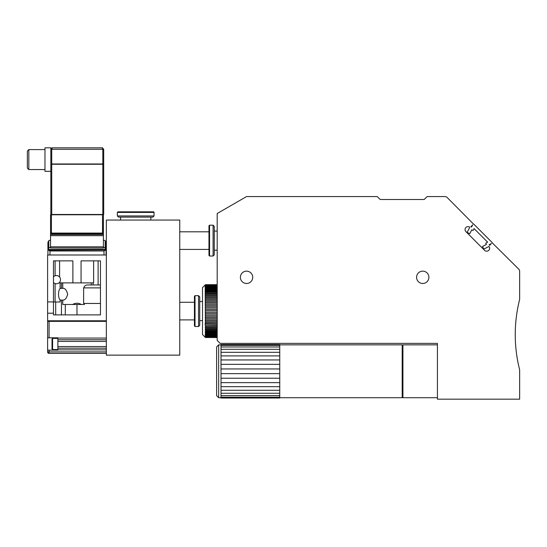 <?xml version="1.0" encoding="UTF-8"?>
<svg xmlns="http://www.w3.org/2000/svg" width="547" height="547" viewBox="0 0 547 547"><rect width="100%" height="100%" fill="white"/><g stroke="black" fill="none" stroke-linecap="round" stroke-linejoin="round"><path stroke-width="0.82" d="M179.751 302.279L194.438 302.279M52.02 345.991L52.02 348.965L52.601 349.554L52.601 338.395L52.02 338.983L52.02 345.991M52.02 346.504L52.02 345.478M52.02 342.948L52.02 341.444M106.344 339.762L57.886 339.762L57.886 346.538L106.344 346.538M57.886 339.762L57.886 337.807L47.61 337.807L47.61 321.363L106.344 321.363M106.344 353.369L49.08 353.369A1.47 1.47 0 0 1 47.61 351.906L47.61 350.142L49.08 350.142L49.08 351.906L106.344 351.906M47.61 337.807L47.61 350.142M49.08 350.142L57.886 350.142L57.886 348.193L106.344 348.193M57.886 341.417L106.344 341.417M57.886 346.538L57.886 348.193M48.04 352.945L49.08 353.369L49.08 351.906L47.61 351.906L48.04 352.945M106.344 254.998L47.61 254.998L47.61 320.774L106.344 320.774M47.61 301.917L53.483 301.917L53.483 314.901L100.47 314.901L100.47 260.871L81.065 260.871L81.065 282.895L93.619 282.895L93.619 260.871M53.483 313.212L47.61 313.212M59.596 282.279L59.596 282.895L72.888 282.895L72.888 260.871L53.483 260.871L53.483 301.917M72.888 282.895L81.065 282.895M59.972 277.589L59.596 277.055L59.596 260.871M71.315 321.363L71.315 320.774M82.638 321.363L82.638 320.774M98.563 321.363L98.563 320.774M50.55 321.363L50.55 320.774M76.977 314.901L76.977 304.481M61.442 300.077L61.442 314.901M65.298 314.901L65.298 304.481M84.429 303.455L84.429 304.481L81.339 304.481C78.433 302.847 75.52 302.847 72.607 304.481L62.741 304.481L62.741 300.077M100.47 287.886L83.636 287.886L83.636 303.455L100.47 303.455M83.636 287.886C84.518 285.903 85.817 284.919 87.541 284.953L100.47 284.953M53.483 301.985L60.095 301.985L60.095 299.756C58.03 298.265 58.03 290.136 60.095 288.645L60.095 282.895M53.483 282.546A4.109 4.109 0 0 0 59.315 282.58A4.109 4.109 0 0 0 59.315 276.748A4.109 4.109 0 0 0 53.483 276.789M55.097 301.985L55.097 283.558L55.815 283.736M61.442 282.895L61.442 288.331M62.741 288.331L62.741 282.895M93.127 284.953L93.127 282.895M91.212 282.895L91.212 284.953M60.095 288.331L63.438 288.331C65.284 288.556 66.693 290.512 67.664 294.204C66.693 297.896 65.284 299.852 63.438 300.077L60.095 300.077M81.339 304.481L72.607 304.481M106.344 220.058L106.344 355.133L179.751 355.133L179.751 220.058L106.344 220.058M154.056 215.942L117.352 215.942L118.528 217.118L152.886 217.118L154.056 215.942L154.056 212.421A0.588 0.588 0 0 0 153.475 211.833L117.94 211.833L117.352 212.421L154.056 212.421M147.451 211.833L123.957 211.833M217.193 213.521L246.56 196.564L377.232 196.564L380.165 199.498L424.212 199.498L427.152 196.564L445.019 196.564A2.933 2.933 0 0 1 447.097 197.426L473.497 224.065A0.588 0.588 0 0 1 473.88 224.236L491.992 242.369A0.588 0.588 0 0 1 492.163 242.772L518.788 269.192A2.933 2.933 0 0 1 519.65 271.271L519.65 299.421A142.842 142.842 0 0 0 519.65 369.813L519.65 399.18L437.429 399.18L437.429 343.386L220.126 343.386L217.193 340.453L217.193 213.521M252.728 277.315A6.167 6.167 0 0 1 246.56 283.483A6.167 6.167 0 0 1 240.393 277.315A6.167 6.167 0 0 1 246.56 271.148A6.167 6.167 0 0 1 252.728 277.315M428.91 277.315A6.167 6.167 0 0 1 422.749 283.483A6.167 6.167 0 0 1 416.582 277.315A6.167 6.167 0 0 1 422.749 271.148A6.167 6.167 0 0 1 428.91 277.315M472.697 224.872L470.864 226.697L471.562 227.06L472.697 224.872M489.168 244.687L489.538 245.398L491.411 243.531L489.168 244.687M484.594 250.335A2.933 2.933 0 0 0 488.628 250.458A2.933 2.933 0 0 0 488.977 246.437L483.842 249.09L482.495 246.485L486.406 244.461L485.736 243.155L487.644 242.171L474.078 228.584L473.087 230.499L471.781 229.822L469.757 233.733L467.152 232.379L469.805 227.251A2.933 2.933 0 0 0 465.798 227.614A2.933 2.933 0 0 0 465.921 231.641L484.594 250.335M279.743 344.856L402.189 344.856L402.189 397.71L279.743 397.71M221.009 373.635L221.009 398.018L279.743 398.018L279.743 344.548L221.009 344.548L221.009 373.635L279.743 373.635M221.009 344.548L279.743 344.548M221.009 368.952L279.743 368.952M221.009 364.35L279.743 364.35M221.009 359.953L279.743 359.953M221.009 355.899L279.743 355.899M221.009 352.316L279.743 352.316M221.009 349.307L279.743 349.307M221.009 346.969L279.743 346.969M221.009 345.362L279.743 345.362M221.009 397.211L279.743 397.211M221.009 395.611L279.743 395.611M221.009 393.272L279.743 393.272M221.009 390.264L279.743 390.264M221.009 386.681L279.743 386.681M221.009 382.633L279.743 382.633M221.009 378.237L279.743 378.237M216.605 346.914L216.605 395.659L218.663 397.71L218.663 344.856L216.605 346.914M216.605 356.603L216.605 385.97M402.189 396.978L402.927 397.71L402.927 344.856L402.189 345.588M213.084 225.72L213.084 256.03L214.26 254.854L214.26 226.369L213.084 225.193L213.084 225.72M209.556 225.193L208.968 225.781L208.968 255.442L209.556 256.03L209.556 225.193L213.084 225.193M198.547 295.667L198.547 326.504L199.723 325.328L199.723 296.843L198.547 295.667L195.026 295.667L194.438 296.255L194.438 325.916L195.026 326.504L195.026 295.667M217.193 325.239L205.166 325.096L217.193 325.096M205.166 325.096L205.166 323.831L217.193 323.981M205.446 323.981L205.166 284.946L217.193 284.659M205.187 284.946L202.513 287.592L202.513 334.579L205.446 337.513L205.446 325.239M217.193 322.833L205.446 322.833M205.446 321.499L217.193 321.499M217.193 320.289L205.446 320.289M205.446 318.901L217.193 318.901M217.193 317.65L205.446 317.65M205.446 316.221L217.193 316.221M217.193 314.935L205.446 314.935M205.446 313.479L217.193 313.479M217.193 312.187L205.446 312.187M205.446 310.717L217.193 310.717M217.193 309.417L205.446 309.417M205.446 307.954L217.193 307.954M217.193 306.669L205.446 306.669M205.446 305.233L217.193 305.233M217.193 303.968L205.446 303.968M205.446 302.566L217.193 302.566M217.193 301.349L205.446 301.349M205.446 300.002L217.193 300.002M217.193 298.833L205.446 298.833M205.446 297.554L217.193 297.554M217.193 296.453L205.446 296.453M205.446 295.257L217.193 295.257M217.193 294.231L205.446 294.231M205.446 293.13L217.193 293.13M217.193 292.201L205.446 292.201M205.446 291.202L217.193 291.202M217.193 290.368L205.446 290.368M205.446 289.493L217.193 289.493M217.193 288.768L205.446 288.768M205.446 288.016L217.193 288.016M217.193 287.407L205.446 287.407M205.446 286.792L217.193 286.792M217.193 286.313L205.446 286.313M205.446 285.842L217.193 285.842M217.193 285.486L205.446 285.486M205.446 285.165L217.193 285.165M217.193 284.939L205.446 284.939M205.446 284.768L217.193 284.768M217.193 284.679L205.446 284.679M205.446 337.513L217.193 337.513M217.193 337.465L205.446 337.465M205.446 337.328L217.193 337.328M217.193 337.143L205.446 337.143M217.193 336.542L205.446 336.542M205.446 336.104L217.193 336.104M217.193 335.653L205.446 335.653M205.446 335.079L217.193 335.079M217.193 334.504L205.446 334.504M205.446 333.786L217.193 333.786M217.193 333.096L205.446 333.096M205.446 332.248L217.193 332.248M217.193 331.441L205.446 331.441M205.446 330.477L217.193 330.477M217.193 329.567L205.446 329.567M205.446 328.494L217.193 328.494M217.193 327.496L205.446 327.496M205.446 326.32L217.193 326.32M205.166 327.325L217.193 327.325M205.166 329.376L217.193 329.376M205.166 331.229L217.193 331.229M205.166 332.863L217.193 332.863M205.166 334.258L217.193 334.258M205.166 335.393L217.193 335.393M205.166 336.268L217.193 336.268M205.166 285.438L217.193 285.438M205.166 286.108L217.193 286.108M205.166 287.052L217.193 287.052M205.166 288.262L217.193 288.262M205.166 289.719L217.193 289.719M205.166 291.407L217.193 291.407M205.166 293.315L217.193 293.315M205.166 295.414L217.193 295.414M205.166 297.691L217.193 297.691M205.166 300.112L217.193 300.112M205.166 302.655L217.193 302.655M205.166 305.288L217.193 305.288M205.166 307.982L217.193 307.982M205.166 312.18L217.193 312.18M205.166 314.908L217.193 314.908M205.166 317.588L217.193 317.588M205.166 320.2L217.193 320.2M205.166 322.709L217.193 322.709M27.35 151.047L27.35 168.079L28.82 169.549L28.82 149.584L27.35 151.047M28.82 169.549L44.97 169.549M50.844 171.314L44.97 171.314L44.97 147.82L50.844 147.82L50.844 214.479L102.815 214.479L102.815 164.264L103.698 164.264L103.698 214.479L102.815 214.479M50.844 149.29L51.726 149.29L52.307 147.82L50.844 149.29L52.307 147.82L102.227 147.82L102.815 149.29L51.726 149.29L51.726 163.97L51.069 164.264L102.815 164.264M103.698 149.29L102.227 147.82L103.698 149.29L103.698 163.97L102.815 163.97L102.815 149.29L103.698 149.29M51.726 163.97L102.815 163.97M102.768 147.922L102.227 147.82M102.521 214.773L103.404 214.773L103.404 233.077L102.521 232.926L102.521 214.773L51.432 214.773L51.432 232.926L50.55 233.077L103.404 233.077L103.404 246.82L50.55 246.82L50.55 214.773L51.432 214.773M103.342 233.022L103.404 214.773M103.404 233.651L50.55 233.651M103.404 234.526L50.55 234.526M103.404 247.955L103.404 246.82M50.55 247.955L50.55 246.82M106.05 245.5L106.05 242.376L106.05 246.465L105.168 247.511L105.168 240.687L106.05 242.376L105.168 240.687A2.058 2.058 0 0 0 103.992 240.318L103.404 240.318M50.55 240.318L49.962 240.318A2.058 2.058 0 0 0 48.786 240.687L47.904 242.376L48.786 240.687L48.786 249.487L47.904 249.329L47.904 249.897A2.106 0.362 -0 0 0 48.389 250.129L106.05 249.897L106.05 254.998M106.05 246.047L106.05 249.329L105.168 249.487L105.168 247.511L103.404 247.511M50.55 247.511L48.786 247.511L47.904 246.465L47.904 242.376L47.904 246.465M48.786 249.487L106.05 249.329L106.05 249.897M106.05 248.393L106.05 250.56M47.904 246.047L47.904 249.329L47.904 246.047M47.904 254.998L47.904 249.897M105.564 250.129L103.992 250.998L49.962 250.998L48.389 250.129M49.08 321.363L49.08 337.807M57.886 338.073L106.344 338.073M106.344 349.875L57.886 349.875M54.071 321.363L54.071 320.774M95.034 321.363L95.034 320.774M55.685 301.985L55.685 314.901M98.118 284.953L98.118 260.871M55.097 275.777L55.097 260.871M51.726 164.264L51.726 214.479M103.404 235.661L50.55 235.661M103.992 254.998L103.992 250.998M49.962 250.998L49.962 254.998M194.438 319.899L179.751 319.899M208.968 231.805L179.751 231.805M208.968 249.418L179.751 249.418M52.601 349.554L57.886 349.554M52.601 338.395L57.886 338.395M117.352 212.421L117.352 215.942M120.566 217.118L120.566 220.058M150.849 217.118L150.849 220.058M221.009 344.856L218.663 344.856M221.009 397.71L218.663 397.71M437.429 344.856L402.927 344.856M437.429 397.71L402.927 397.71M209.556 256.03L213.084 256.03M214.26 250.157L217.193 250.157M214.26 231.066L217.193 231.066M195.026 326.504L198.547 326.504M199.723 320.631L202.513 320.631M199.723 301.541L202.513 301.541M44.97 149.584L28.82 149.584M52.307 147.82L51.746 147.929M103.404 247.996L50.55 247.996"/></g></svg>
